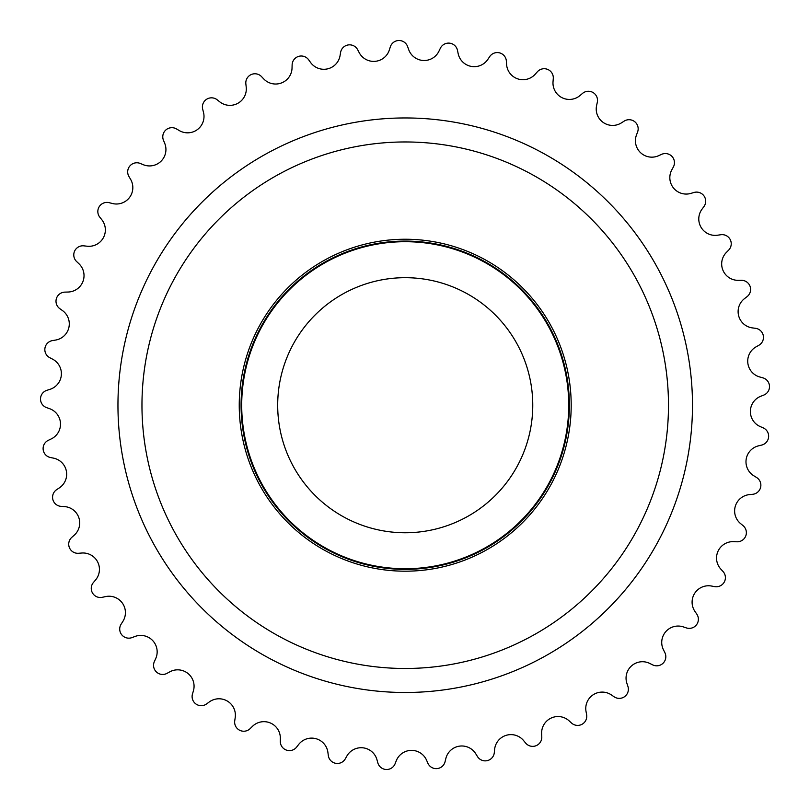 <?xml version="1.0" encoding="UTF-8"?>
<svg xmlns="http://www.w3.org/2000/svg" width="810" height="810" viewBox="0 0 810 810"><rect width="100%" height="100%" fill="white"/><g stroke="black" fill="none" stroke-linecap="round" stroke-linejoin="round"><path stroke-width="1.21" d="M206.651 703.89L209.213 701.997A16.413 16.413 0 0 1 235.204 717.619L234.738 720.768A9.123 9.123 0 0 0 250.148 728.625L252.416 726.388A16.413 16.413 0 0 1 280.341 738.244L280.311 741.423A9.123 9.123 0 0 0 296.662 747.053L298.606 744.532A16.413 16.413 0 0 1 327.898 752.379L328.313 755.538A9.123 9.123 0 0 0 345.293 758.838L346.862 756.064A16.413 16.413 0 0 1 376.974 759.76L377.825 762.828A9.123 9.123 0 0 0 395.098 763.739L396.262 760.772A16.413 16.413 0 0 1 426.587 760.246L427.852 763.162A9.123 9.123 0 0 0 445.085 761.653L445.834 758.555A16.413 16.413 0 0 1 475.784 753.816L477.454 756.53A9.123 9.123 0 0 0 494.302 752.642L494.606 749.473A16.413 16.413 0 0 1 523.614 740.603L525.639 743.053A9.123 9.123 0 0 0 541.789 736.857L541.647 733.678A16.413 16.413 0 0 1 569.136 720.86L571.485 723.016A9.123 9.123 0 0 0 586.612 714.622L586.035 711.494A16.413 16.413 0 0 1 611.469 694.98L614.101 696.782A9.123 9.123 0 0 0 627.912 686.374L626.899 683.346A16.413 16.413 0 0 1 649.792 663.451L652.637 664.868A9.123 9.123 0 0 0 664.868 652.637L663.451 649.792A16.413 16.413 0 0 1 683.346 626.899L686.374 627.912A9.123 9.123 0 0 0 696.782 614.101L694.98 611.469A16.413 16.413 0 0 1 711.494 586.035L714.622 586.612A9.123 9.123 0 0 0 723.016 571.485L720.86 569.136A16.413 16.413 0 0 1 733.678 541.647L736.857 541.789A9.123 9.123 0 0 0 743.053 525.639L740.603 523.614A16.413 16.413 0 0 1 749.473 494.606L752.642 494.302A9.123 9.123 0 0 0 756.53 477.454L753.816 475.784A16.413 16.413 0 0 1 758.555 445.834L761.653 445.085A9.123 9.123 0 0 0 763.162 427.852L760.246 426.587A16.413 16.413 0 0 1 760.772 396.262L763.739 395.098A9.123 9.123 0 0 0 762.828 377.825L759.76 376.974A16.413 16.413 0 0 1 756.064 346.862L758.838 345.293A9.123 9.123 0 0 0 755.538 328.313L752.379 327.898A16.413 16.413 0 0 1 744.532 298.606L747.053 296.662A9.123 9.123 0 0 0 741.423 280.311L738.244 280.341A16.413 16.413 0 0 1 726.388 252.416L728.625 250.148A9.123 9.123 0 0 0 720.768 234.738L717.619 235.204A16.413 16.413 0 0 1 701.997 209.213L703.89 206.651A9.123 9.123 0 0 0 693.967 192.476L690.92 193.387A16.413 16.413 0 0 1 671.824 169.816L673.353 167.012A9.123 9.123 0 0 0 661.557 154.366L658.651 155.682A16.413 16.413 0 0 1 636.468 134.997L637.591 132.02A9.123 9.123 0 0 0 624.146 121.135L621.462 122.847A16.413 16.413 0 0 1 596.616 105.442L597.304 102.333A9.123 9.123 0 0 0 582.481 93.433L580.051 95.499A16.413 16.413 0 0 1 553.028 81.729L553.281 78.55A9.123 9.123 0 0 0 537.354 71.796L535.248 74.176A16.413 16.413 0 0 1 506.574 64.304L506.371 61.125A9.123 9.123 0 0 0 489.665 56.649L487.914 59.302A16.413 16.413 0 0 1 458.136 53.521L457.498 50.392A9.123 9.123 0 0 0 440.336 48.286L438.959 51.162A16.413 16.413 0 0 1 408.675 49.572L407.612 46.575A9.123 9.123 0 0 0 390.319 46.879L389.357 49.916A16.413 16.413 0 0 1 359.144 52.559L357.676 49.734A9.123 9.123 0 0 0 340.595 52.437L340.068 55.576A16.413 16.413 0 0 1 310.513 62.4L308.661 59.808A9.123 9.123 0 0 0 292.126 64.861L292.035 68.05A16.413 16.413 0 0 1 263.726 78.914L261.529 76.606A9.123 9.123 0 0 0 245.855 83.916L246.21 87.085A16.413 16.413 0 0 1 219.682 101.787L217.191 99.802A9.123 9.123 0 0 0 202.692 109.228L203.482 112.306A16.413 16.413 0 0 1 179.263 130.562L176.519 128.942A9.123 9.123 0 0 0 163.468 140.292L164.683 143.238A16.413 16.413 0 0 1 143.238 164.683L140.292 163.468A9.123 9.123 0 0 0 128.942 176.519L130.562 179.263A16.413 16.413 0 0 1 112.306 203.482L109.228 202.692A9.123 9.123 0 0 0 99.802 217.191L101.787 219.682A16.413 16.413 0 0 1 87.085 246.21L83.916 245.855A9.123 9.123 0 0 0 76.606 261.529L78.914 263.726A16.413 16.413 0 0 1 68.05 292.035L64.861 292.126A9.123 9.123 0 0 0 59.808 308.661L62.4 310.513A16.413 16.413 0 0 1 55.576 340.068L52.437 340.595A9.123 9.123 0 0 0 49.734 357.676L52.559 359.144A16.413 16.413 0 0 1 49.916 389.357L46.879 390.319A9.123 9.123 0 0 0 46.575 407.612L49.572 408.675A16.413 16.413 0 0 1 51.162 438.959L48.286 440.336A9.123 9.123 0 0 0 50.392 457.498L53.521 458.136A16.413 16.413 0 0 1 59.302 487.914L56.649 489.665A9.123 9.123 0 0 0 61.125 506.371L64.304 506.574A16.413 16.413 0 0 1 74.176 535.248L71.796 537.354A9.123 9.123 0 0 0 78.55 553.281L81.729 553.028A16.413 16.413 0 0 1 95.499 580.051L93.433 582.481A9.123 9.123 0 0 0 102.333 597.304L105.442 596.616A16.413 16.413 0 0 1 122.847 621.462L121.135 624.146A9.123 9.123 0 0 0 132.02 637.591L134.997 636.468A16.413 16.413 0 0 1 155.682 658.651L154.366 661.557A9.123 9.123 0 0 0 167.012 673.353L169.816 671.824A16.413 16.413 0 0 1 193.387 690.92L192.476 693.967A9.123 9.123 0 0 0 206.651 703.89A9.123 9.123 0 0 1 192.476 693.967M99.802 217.191A9.123 9.123 0 0 1 109.228 202.692M46.575 407.612A9.123 9.123 0 0 1 46.879 390.319M49.734 357.676A9.123 9.123 0 0 1 52.437 340.595M59.808 308.661A9.123 9.123 0 0 1 64.861 292.126M76.606 261.529A9.123 9.123 0 0 1 83.916 245.855M128.942 176.519A9.123 9.123 0 0 1 140.292 163.468M163.468 140.292A9.123 9.123 0 0 1 176.519 128.942M202.692 109.228A9.123 9.123 0 0 1 217.191 99.802M50.392 457.498A9.123 9.123 0 0 1 48.286 440.336M167.012 673.353A9.123 9.123 0 0 1 154.366 661.557M132.02 637.591A9.123 9.123 0 0 1 121.135 624.146M102.333 597.304A9.123 9.123 0 0 1 93.433 582.481M78.55 553.281A9.123 9.123 0 0 1 71.796 537.354M61.125 506.371A9.123 9.123 0 0 1 56.649 489.665M250.148 728.625A9.123 9.123 0 0 1 234.738 720.768M586.612 714.622A9.123 9.123 0 0 1 571.485 723.016M541.789 736.857A9.123 9.123 0 0 1 525.639 743.053M494.302 752.642A9.123 9.123 0 0 1 477.454 756.53M445.085 761.653A9.123 9.123 0 0 1 427.852 763.162M395.098 763.739A9.123 9.123 0 0 1 377.825 762.828M345.293 758.838A9.123 9.123 0 0 1 328.313 755.538M296.662 747.053A9.123 9.123 0 0 1 280.311 741.423M627.912 686.374A9.123 9.123 0 0 1 614.101 696.782M763.162 427.852A9.123 9.123 0 0 1 761.653 445.085M756.53 477.454A9.123 9.123 0 0 1 752.642 494.302M743.053 525.639A9.123 9.123 0 0 1 736.857 541.789M723.016 571.485A9.123 9.123 0 0 1 714.622 586.612M696.782 614.101A9.123 9.123 0 0 1 686.374 627.912M664.868 652.637A9.123 9.123 0 0 1 652.637 664.868M762.828 377.825A9.123 9.123 0 0 1 763.739 395.098M582.481 93.433A9.123 9.123 0 0 1 597.304 102.333M624.146 121.135A9.123 9.123 0 0 1 637.591 132.02M661.557 154.366A9.123 9.123 0 0 1 673.353 167.012M693.967 192.476A9.123 9.123 0 0 1 703.89 206.651M720.768 234.738A9.123 9.123 0 0 1 728.625 250.148M741.423 280.311A9.123 9.123 0 0 1 747.053 296.662M755.538 328.313A9.123 9.123 0 0 1 758.838 345.293M245.855 83.916A9.123 9.123 0 0 1 261.529 76.606M292.126 64.861A9.123 9.123 0 0 1 308.661 59.808M340.595 52.437A9.123 9.123 0 0 1 357.676 49.734M390.319 46.879A9.123 9.123 0 0 1 407.612 46.575M440.336 48.286A9.123 9.123 0 0 1 457.498 50.392M489.665 56.649A9.123 9.123 0 0 1 506.371 61.125M537.354 71.796A9.123 9.123 0 0 1 553.281 78.55M117.956 405.223A287.267 287.267 0 0 0 405.223 692.489A287.267 287.267 0 0 0 692.489 405.223A287.267 287.267 0 0 0 405.223 117.956A287.267 287.267 0 0 0 117.956 405.223M571.192 405.223A165.969 165.969 0 0 1 405.223 571.192A165.969 165.969 0 0 1 239.244 405.223A165.969 165.969 0 0 1 405.223 239.244A165.969 165.969 0 0 1 571.192 405.223M241.076 405.223A164.147 164.147 0 0 0 405.223 569.369A164.147 164.147 0 0 0 569.369 405.223A164.147 164.147 0 0 0 405.223 241.076A164.147 164.147 0 0 0 241.076 405.223M568.731 405.223A163.509 163.509 0 0 0 405.223 241.704A163.509 163.509 0 0 0 241.704 405.223A163.509 163.509 0 0 0 405.223 568.731A163.509 163.509 0 0 0 568.731 405.223M277.688 405.223A127.534 127.534 0 0 1 405.223 277.688A127.534 127.534 0 0 1 532.757 405.223A127.534 127.534 0 0 1 405.223 532.757A127.534 127.534 0 0 1 277.688 405.223M141.963 405.223A263.26 263.26 0 0 0 405.223 668.483A263.26 263.26 0 0 0 668.483 405.223A263.26 263.26 0 0 0 405.223 141.963A263.26 263.26 0 0 0 141.963 405.223"/></g></svg>
